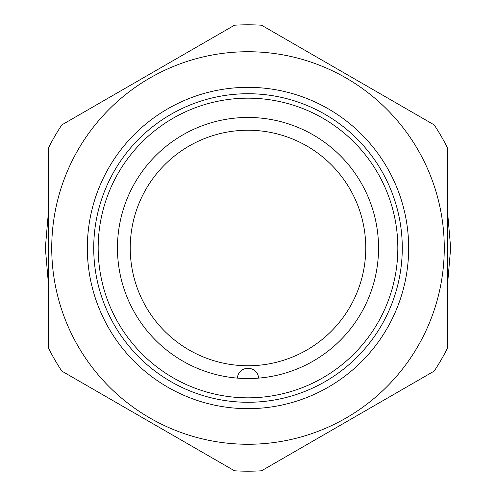 <?xml version="1.0" encoding="UTF-8"?>
<svg xmlns="http://www.w3.org/2000/svg" width="496" height="496" viewBox="0 0 496 496"><rect width="100%" height="100%" fill="white"/><g stroke="black" fill="none" stroke-linecap="round" stroke-linejoin="round"><path stroke-width="0.74" d="M231.086 131.459L228.6 131.849M225.215 132.463L224.824 132.544M266.569 131.713L267.431 131.849M271.176 132.544L270.425 132.395M344.534 180.556L345.607 182.119L344.534 180.556M365.744 245.799L365.75 246.171M363.63 225.686L363.456 224.824L363.63 225.686M363.456 271.176L363.605 270.425M344.534 315.444L345.607 313.881L344.534 315.444M229.431 364.287L228.569 364.151M224.824 363.456L225.575 363.605M264.914 364.541L267.4 364.151M151.466 315.444L150.393 313.881L151.466 315.444M130.256 250.201L130.25 249.829M132.544 224.824L132.395 225.575M132.37 270.314L132.544 271.176L132.37 270.314M151.466 180.556L150.393 182.119L151.466 180.556M151.237 315.121L151.026 314.811L151.237 315.121M141.676 298.629L141.49 298.239L141.676 298.629M354.51 298.239L354.349 298.58L354.51 298.239M248 51.733A196.267 196.267 0 0 0 51.733 248A196.267 196.267 0 0 0 248 444.267A196.267 196.267 0 0 0 444.267 248A196.267 196.267 0 0 0 248 51.733L248 24.8L248 51.733A196.267 196.267 0 0 0 51.733 248A196.267 196.267 0 0 0 248 444.267A196.267 196.267 0 0 0 444.267 248A196.267 196.267 0 0 0 248 51.733L248 24.8L248 51.733M248 87.333A160.667 160.667 0 0 0 87.333 248A160.667 160.667 0 0 0 248 408.667A160.667 160.667 0 0 0 408.667 248A160.667 160.667 0 0 0 248 87.333A160.667 160.667 0 0 0 87.333 248A160.667 160.667 0 0 0 248 408.667A160.667 160.667 0 0 0 408.667 248A160.667 160.667 0 0 0 248 87.333M248 471.2A223.2 223.2 0 0 0 261.516 470.791L434.186 371.101A223.2 223.2 0 0 0 447.702 347.69L447.702 148.31A223.2 223.2 0 0 0 434.186 124.899L261.516 25.209A223.2 223.2 0 0 0 234.484 25.209L61.814 124.899A223.2 223.2 0 0 0 48.298 148.31L48.298 347.69A223.2 223.2 0 0 0 61.814 371.101L234.484 470.791A223.2 223.2 0 0 0 248 471.2L248 444.267L248 471.2A223.2 223.2 0 0 0 261.516 470.791L434.186 371.101A223.2 223.2 0 0 0 447.702 347.69L447.702 148.31A223.2 223.2 0 0 0 434.186 124.899L261.516 25.209A223.2 223.2 0 0 0 234.484 25.209L61.814 124.899A223.2 223.2 0 0 0 48.298 148.31L48.298 347.69A223.2 223.2 0 0 0 61.814 371.101L234.484 470.791A223.2 223.2 0 0 0 248 471.2M248 399.993L248 402.275A154.275 154.275 0 0 0 402.275 248A154.275 154.275 0 0 0 248 93.725L248 98.171L248 93.725A154.275 154.275 0 0 1 402.275 248A154.275 154.275 0 0 1 248 402.275A154.275 154.275 0 0 1 93.725 248A154.275 154.275 0 0 1 248 93.725A154.275 154.275 0 0 0 93.725 248A154.275 154.275 0 0 0 248 402.275L248 368.237C254.2 368.671 257.771 371.963 258.714 378.101L258.726 378.101C257.771 371.963 254.2 368.671 248 368.237L248 365.763A117.763 117.763 0 0 0 365.763 248A117.763 117.763 0 0 0 248 130.237L248 98.171A149.829 149.829 0 0 1 397.829 248A149.829 149.829 0 0 1 248 397.829L248 378.541A130.541 130.541 0 0 0 378.541 248A130.541 130.541 0 0 0 248 117.459L248 98.171A149.829 149.829 0 0 1 397.829 248A149.829 149.829 0 0 1 248 397.829A149.829 149.829 0 0 1 98.171 248A149.829 149.829 0 0 1 248 98.171A149.829 149.829 0 0 0 98.171 248A149.829 149.829 0 0 0 248 397.829L248 378.541A130.541 130.541 0 0 0 378.541 248A130.541 130.541 0 0 0 248 117.459L248 130.237A117.763 117.763 0 0 0 130.237 248A117.763 117.763 0 0 0 248 365.763L248 368.237C241.837 368.64 238.266 371.926 237.286 378.101C238.266 371.926 241.837 368.64 248 368.237L248 399.993M248 367.61L248 365.763A117.763 117.763 0 0 0 365.763 248A117.763 117.763 0 0 0 248 130.237A117.763 117.763 0 0 0 130.237 248A117.763 117.763 0 0 0 248 365.763A117.763 117.763 0 0 0 365.763 248A117.763 117.763 0 0 0 248 130.237A117.763 117.763 0 0 0 130.237 248A117.763 117.763 0 0 0 248 365.763A117.763 117.763 0 0 0 365.763 248A117.763 117.763 0 0 0 248 130.237A117.763 117.763 0 0 0 130.237 248A117.763 117.763 0 0 0 248 365.763L248 367.61M248 128.39L248 130.237L248 128.39M249.556 378.535L248.756 378.541L249.556 378.535M247.244 378.541L246.444 378.535L247.244 378.541M248 378.541A130.541 130.541 0 0 1 117.459 248A130.541 130.541 0 0 1 248 117.459A130.541 130.541 0 0 0 117.459 248A130.541 130.541 0 0 0 248 378.541M145.452 305.896L145.161 305.375L145.452 305.896M278.163 361.832L277.586 361.987L278.163 361.832M302.188 352.551L301.463 352.923L302.188 352.551M301.14 353.09L300.768 353.276L301.14 353.09M300.136 353.592L299.578 353.865L300.136 353.592M359.643 285.467L359.451 286.031L359.643 285.467M362.762 221.594L362.936 222.351L362.762 221.594M354.336 197.402L354.59 197.935L354.336 197.402M312.412 149.414L312.908 149.742L312.412 149.414M289.342 137.733L289.9 137.944L289.342 137.733M225.854 132.339L226.436 132.227L225.854 132.339M151.726 180.184L152.067 179.701L151.726 180.184M139.246 202.833L139.475 202.287L139.246 202.833M48.298 248L45.341 248L48.298 248M447.702 248L450.659 248L447.702 248M434.186 371.101A223.2 223.2 0 0 0 447.702 347.69A223.2 223.2 0 0 1 434.186 371.101M447.702 148.31A223.2 223.2 0 0 0 434.186 124.899A223.2 223.2 0 0 1 447.702 148.31M48.298 148.31A223.2 223.2 0 0 1 61.814 124.899M61.814 371.101A223.2 223.2 0 0 1 48.298 347.69M45.341 248L48.298 213.491L45.341 248L48.298 282.509L45.341 248M118.265 92.306L178.033 57.803L118.265 92.306M317.967 57.803L377.735 92.306L317.967 57.803M447.702 213.491L450.659 248L447.702 282.509L450.659 248L447.702 213.491M118.265 403.694L178.033 438.197L118.265 403.694M317.967 438.197L377.735 403.694L317.967 438.197"/></g></svg>
